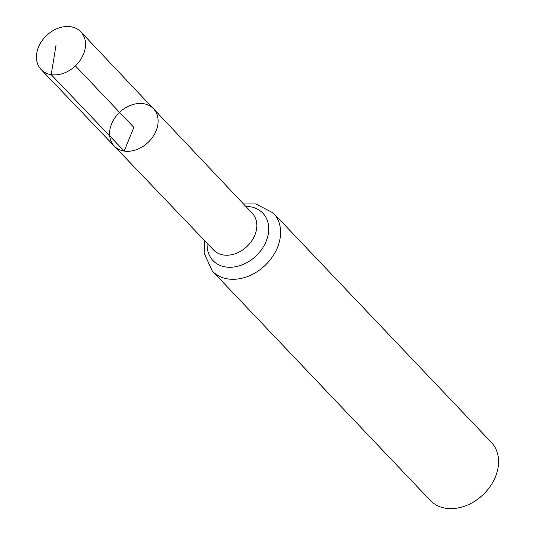 <?xml version="1.0" encoding="UTF-8"?>
<svg xmlns="http://www.w3.org/2000/svg" width="535" height="535" viewBox="0 0 535 535"><rect width="100%" height="100%" fill="white"/><g stroke="black" fill="none" stroke-linecap="round" stroke-linejoin="round"><path stroke-width="0.8" d="M114.249 146.068L213.639 250.052A26.676 20.404 -43.5 0 0 223.416 254.981A26.676 20.404 -43.5 0 0 251.577 241.098A26.676 20.404 -43.5 0 0 252.313 213.298L153.505 108.759A27.078 20.711 136.5 0 1 152.763 136.98A27.078 20.711 136.5 0 1 124.18 151.071A27.078 20.711 136.5 0 1 114.249 146.068A27.078 20.711 136.5 0 1 119.579 112.363A27.078 20.711 136.5 0 1 153.505 108.759A27.078 20.711 136.5 0 1 152.763 136.98A27.078 20.711 136.5 0 1 124.18 151.071A27.078 20.711 136.5 0 1 114.249 146.068L41.162 69.59A27.372 20.939 136.5 0 1 41.817 41.041A27.372 20.939 136.5 0 1 70.747 26.75A27.372 20.939 136.5 0 1 80.845 31.879A27.372 20.939 136.5 0 1 80.09 60.408A27.372 20.939 136.5 0 1 51.193 74.653A27.372 20.939 136.5 0 1 41.162 69.59M204.791 240.797L204.109 253.102L212.335 271.091L430.3 500.412A42.111 32.214 -43.5 0 0 445.789 508.25A42.111 32.214 -43.5 0 0 490.267 486.295A42.111 32.214 -43.5 0 0 491.351 442.385L273.385 213.064L255.797 203.929L243.519 203.989M75.395 65.879L133.85 127.377L124.18 151.071L51.193 74.653L55.981 45.455M212.335 271.091A42.111 32.214 -43.5 0 0 227.823 278.922A42.111 32.214 -43.5 0 0 272.302 256.974A42.111 32.214 -43.5 0 0 273.385 213.064M207.132 243.238A34.394 26.309 -43.5 0 0 225.63 266.958A34.394 26.309 -43.5 0 0 267.018 239.005A34.394 26.309 -43.5 0 0 245.839 206.45M153.505 108.759L80.845 31.879"/></g></svg>
